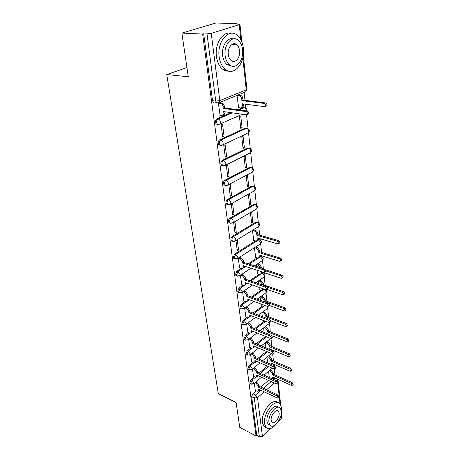<?xml version="1.0" encoding="UTF-8"?>
<svg xmlns="http://www.w3.org/2000/svg" width="460" height="460" viewBox="0 0 460 460"><rect width="100%" height="100%" fill="white"/><g stroke="black" fill="none" stroke-linecap="round" stroke-linejoin="round"><path stroke-width="0.69" d="M254.524 376.872L251.051 379.759L249.809 382.8L250.591 383.755M252.747 362.555L249.182 365.43L247.917 368.506L248.756 369.501M250.924 347.869L247.261 350.738L245.979 353.843L246.882 354.89M249.061 332.804L245.289 335.668L243.995 338.807L244.956 339.905M247.158 317.348L243.265 320.206L241.954 323.374L242.339 324.266L242.983 324.524M245.209 301.478L241.195 304.33L239.861 307.527L240.269 308.47L241.155 308.706M243.213 285.183L239.062 288.023L237.711 291.26L238.148 292.249L239.056 292.497M241.172 268.439L236.871 271.273L235.503 274.545L235.968 275.592L236.906 275.851M255.409 240.919L234.623 254.064L233.231 257.364L233.726 258.474L234.698 258.738M257.215 222.301L255.737 222.191L232.311 236.365C231.288 237.136 230.816 238.251 230.897 239.706L231.426 240.879L232.432 241.149M229.931 218.172C228.89 218.925 228.413 220.047 228.493 221.542L229.063 222.784L230.103 223.065L229.563 221.841C229.477 220.346 229.954 219.219 230.995 218.46L254.817 204.671L256.128 204.757C257.853 205.925 258.043 207.293 256.697 208.857L257.002 207.471C256.732 206.04 256.007 205.108 254.817 204.671L253.759 204.407L229.931 218.172L230.995 218.46C232.191 218.931 232.944 219.897 233.243 221.363L232.973 222.778L232.064 223.244M253.098 186.254L251.723 186.133L227.481 199.445C226.423 200.186 225.94 201.325 226.027 202.86L226.63 204.171L227.717 204.458M250.947 167.463L249.636 167.336L224.963 180.176C223.888 180.895 223.393 182.045 223.485 183.626L224.129 185.018L225.279 185.299M248.762 148.131L247.486 147.999L222.37 160.333C221.271 161.034 220.771 162.196 220.869 163.817L221.559 165.295L222.778 165.577M246.508 128.231L245.272 128.104L219.696 139.886C218.58 140.576 218.069 141.749 218.172 143.416L218.914 144.986L220.202 145.262M231.225 112.683L216.942 118.818C215.803 119.485 215.286 120.675 215.389 122.383L216.189 124.056L217.551 124.326M234.238 44.551L233.789 43.763M274.965 374.911L274.327 369.092M273.435 360.91L272.682 354.027M271.866 346.564L270.992 338.566M270.261 331.855L269.548 322.678M268.611 316.773L267.691 308.327M266.926 301.3L265.995 292.796M265.19 285.418L264.253 276.862M263.856 273.183L263.793 272.608M263.367 268.709L262.47 260.51M262.062 256.789L261.964 255.904M261.585 252.385L260.636 243.719M260.222 239.953L260.095 238.746M259.704 235.192L258.75 226.475M258.336 222.663L256.818 208.759M256.398 204.895L254.828 190.549M254.403 186.633L252.787 171.827M252.35 167.848L250.683 152.57M250.24 148.528L248.515 132.75M248.066 128.645L246.56 114.822M245.835 108.169L245.398 104.167M244.984 100.378L244.122 92.5M236.636 23.96L236.601 23.638L235.658 23.926L239.953 24.253L239.24 24.685L211.243 33.338L219.788 100.602L246.249 89.855L242.817 57.954M181.878 33.097L202.636 34.046L256.053 435.999L239.758 427.369L236.118 402.575L218.299 393.645L166.756 74.543L188.284 76.757L181.878 33.097L215.901 23L236.601 23.638M270.98 428.398L262.43 436.322L259.354 436.724L256.755 435.355L251.649 396.744L252.879 393.731L256.266 390.845M260.757 387.015L268.508 380.409M281.486 412.39L282.026 417.461L281.589 418.56L278.064 421.826M256.755 435.355L256.053 435.999M214.935 102.689L216.602 102.908L215.746 101.12L207.011 33.879L211.243 33.338M207.011 33.879L202.636 34.046M218.35 103.212L220.162 115.563M237.026 95.576L238.631 107.669M242.104 127.788L240.764 115.977L239.43 116.564L240.781 128.392L242.104 127.788L240.689 127.564M224.043 136.062L222.508 124.016L221.099 124.637L222.646 136.701L224.043 136.062L222.531 135.803M244.375 147.798L243.075 136.321L241.759 136.942L243.075 148.43L244.375 147.798L242.972 147.539M226.636 156.458L225.147 144.768L223.767 145.417L225.268 157.13L226.636 156.458L225.147 156.164M246.583 167.239L245.318 156.089L244.024 156.733L245.301 167.9L246.583 167.239L245.197 166.951M229.155 176.261L227.711 164.91L226.355 165.589L227.809 176.956L229.155 176.261L227.683 175.933M248.722 186.133L247.497 175.294L246.226 175.967L247.468 186.817L248.722 186.133L247.353 185.817M231.598 195.494L230.195 184.466L228.867 185.173L230.282 196.219L231.598 195.494L230.144 195.138M250.809 204.505L249.613 193.965L248.365 194.666L249.573 205.217L250.809 204.505L249.452 204.165M233.979 214.187L232.616 203.469L231.305 204.2L232.685 214.929L233.979 214.187L232.536 213.796M252.833 222.375L251.672 212.129L250.447 212.848L251.62 223.111L252.833 222.375L251.493 222.013M236.29 232.352L234.962 221.933L233.68 222.692L235.014 233.122L236.29 232.352L234.864 231.938M253.69 229.925L252.471 230.535L253.753 240.436M238.539 250.021L237.245 239.89L235.986 240.666L237.285 250.809L238.539 250.021L237.13 249.584M238.228 258.146L239.625 267.927M254.443 247.75L255.685 257.381M240.419 275.247L241.77 284.671M257.008 270.187L257.571 273.89M242.558 291.922L243.857 300.972M258.968 287.316L259.405 289.967M244.639 308.16L245.887 316.848M260.877 303.979L261.194 305.635M246.669 323.972L247.871 332.315M262.735 320.195L262.936 320.902M248.647 339.376L249.797 347.392M250.573 354.39L251.677 362.083M252.448 369.023L253.517 376.412M259.239 372.968L267.49 366.114M257.698 358.558L266.507 351.452M256.145 343.781L265.564 336.398M254.57 328.618L264.126 321.367M252.988 313.059L262.459 306.101M251.396 297.079L260.751 290.438M249.803 280.669L259.009 274.367M244.231 266.426L244.674 266.133M248.216 263.798L257.226 257.864M238.038 109.756L242.995 107.623L245.398 107.962C246.715 108.571 247.273 109.584 247.072 110.992M186.938 67.585L166.756 74.543M254.282 383.295L255.306 390.385M262.965 272.849L262.096 272.51M261.102 256.444L260.262 256.116M259.187 239.602L258.353 239.28M255.185 204.522L253.759 204.407M244.26 107.795L242.995 107.623M203.671 33.729L212.526 100.7L213.382 102.482M256.37 264.592L256.588 266.512M258.25 281.037L258.555 283.676M260.084 297.051L260.464 300.374M261.872 312.662L262.327 316.624M263.609 327.876L264.132 332.448M265.311 342.711L265.897 347.858M266.967 357.184L267.616 362.871M268.582 371.3L269.29 377.505M226.636 204.177L227.706 204.447L227.102 203.136C227.016 201.595 227.505 200.456 228.562 199.715L252.799 186.375L254.104 186.484C255.886 187.668 256.076 189.066 254.685 190.67L255.012 189.204C254.736 187.732 254 186.789 252.799 186.375L251.723 186.133M225.009 111.797L224.727 114.816L223.497 115.345L223.911 113.407L223.686 111.607L246.284 114.822L247.118 114.482C247.618 113.137 247.221 112.159 245.927 111.544L223.29 108.416L223.06 106.605C222.72 104.891 221.91 103.868 220.627 103.529L221.875 103.023C223.152 103.356 223.962 104.38 224.302 106.087L224.526 107.899L247.158 111.004C248.457 111.619 248.848 112.596 248.342 113.942L247.566 114.287M219.564 102.718L221.875 103.023M219.932 115.529L222.191 115.862L224.727 114.816M218.356 103.23L220.627 103.529M223.29 108.416L224.526 107.899M238.171 95.105L240.471 95.381C241.747 95.697 242.541 96.692 242.851 98.365L243.047 100.136L241.868 100.631L241.672 98.854C241.362 97.181 240.568 96.18 239.292 95.864L237.026 95.594M238.406 107.64L240.655 107.945L241.966 107.421L242.414 105.518L242.219 103.759L264.73 106.668L265.564 106.329C266.087 105.001 265.707 104.046 264.419 103.46L241.868 100.631M243.047 100.136L265.587 102.948C266.875 103.534 267.254 104.489 266.725 105.811L265.943 106.156M243.461 103.92L243.139 106.921L241.943 107.456M219.15 56.729C219.932 62.336 221.904 66.499 225.061 69.224C233.651 76.958 245.404 63.221 243.386 48.369C242.684 42.504 240.637 38.134 237.251 35.259C228.879 27.703 216.827 41.647 219.15 56.729M230.793 33.315C222.732 31.061 214.584 44.079 216.453 56.534C217.246 62.117 219.219 66.269 222.387 68.989C224.33 70.564 226.412 71.271 228.631 71.11M231.713 66.067L226.924 64.584C224.624 62.606 223.198 59.587 222.646 55.528C221.306 46.351 227.435 36.88 233.3 38.882M225.141 55.706C225.693 59.777 227.113 62.807 229.402 64.791C235.554 70.351 244.047 60.409 242.581 49.663C242.075 45.454 240.614 42.32 238.199 40.261C232.168 34.787 223.514 44.833 225.141 55.706M239.545 50.715C239.211 48.018 238.274 46.011 236.733 44.695C232.835 41.158 227.274 47.616 228.304 54.608C228.654 57.253 229.574 59.213 231.064 60.501C235.014 64.072 240.505 57.655 239.545 50.715M233.364 44.499L232.944 43.953M281.244 413.638L281.664 408.008L279.996 403.799C275.281 397.779 262.815 413.477 264.517 423.637L266.121 427.604C269.048 429.991 272.579 428.634 276.702 423.539M277.736 402.655C272.889 396.986 260.676 412.528 262.378 422.544L263.988 426.512L266.196 427.685M269.807 425.132L268.128 424.281L266.972 421.4C265.759 414.098 274.706 402.81 278.122 407.14M268.945 422.395L270.101 425.281C273.608 429.611 282.394 418.324 281.279 411.102L280.094 408.095C276.69 403.759 267.749 415.087 268.945 422.395M279.122 413.08L278.358 411.154C276.155 408.365 270.411 415.656 271.17 420.359L271.917 422.228C274.166 425.023 279.847 417.743 279.122 413.08M239.476 267.875L241.54 268.565L242.92 268.214L242.972 265.575L263.517 272.32L264.385 272.096C264.69 271.135 264.305 270.348 263.235 269.738L242.656 263.045L242.477 261.608L240.298 258.784L241.373 258.094L243.547 260.912L243.725 262.344L264.299 269.014C265.368 269.617 265.753 270.399 265.449 271.365L265.069 271.624M244.179 265.972L243.984 267.513L243.064 267.944M239.332 257.439L241.373 258.094M238.257 258.129L240.298 258.784M242.656 263.045L243.725 262.344M241.621 284.619L243.662 285.338L245.048 285.016L245.088 282.48L265.403 289.553L266.265 289.346C266.553 288.414 266.173 287.649 265.127 287.046L244.777 280.019L244.605 278.622L242.46 275.822L243.518 275.114L245.663 277.903L245.835 279.3L266.173 286.298C267.226 286.902 267.605 287.667 267.317 288.598L266.972 288.84M246.284 282.894L246.094 284.297L245.525 284.688M241.592 274.459L243.518 275.114M240.534 275.166L242.46 275.822M244.777 280.019L245.835 279.3M243.714 300.921L245.732 301.674L247.118 301.375L247.152 298.931L267.231 306.314L268.099 306.124C268.37 305.227 267.996 304.48 266.967 303.87L246.847 296.533L246.681 295.176L244.559 292.411L245.6 291.68L247.716 294.446L247.888 295.803L267.996 303.111C269.025 303.715 269.405 304.462 269.129 305.359L268.818 305.589M248.331 299.368L248.153 300.639L247.63 301.007M243.823 291.042L245.6 291.68M242.782 291.767L244.559 292.411M246.847 296.533L247.888 295.803M245.749 316.796L247.75 317.578L249.13 317.302L249.153 314.95L269.019 322.621L269.882 322.448L268.761 320.246L248.866 312.616L248.699 311.293L246.606 308.556L247.63 307.815L249.717 310.552L249.883 311.874L269.773 319.47L270.9 321.672L270.612 321.885M250.32 315.405L250.148 316.555L249.671 316.905M245.985 307.194L247.63 307.815M244.961 307.93L246.606 308.556M248.866 312.616L249.883 311.874M247.733 332.264L249.711 333.069L251.097 332.822L251.108 330.556L270.756 338.497L271.618 338.336L270.503 336.185L250.827 328.279L250.665 326.991L248.595 324.277L249.607 323.524L251.672 326.232L251.827 327.526L271.503 335.397L272.619 337.548L272.36 337.749M252.264 331.022L251.66 332.39M248.078 322.92L249.607 323.524M247.072 323.673L248.595 324.277M250.827 328.279L251.827 327.526M249.665 347.334L251.626 348.168L253.006 347.938L253.011 345.759L272.446 353.959L273.309 353.815L272.199 351.704L252.736 343.545L252.58 342.286L250.539 339.601L251.534 338.836L253.569 341.516L253.724 342.775L273.183 350.899L274.292 353.01L274.056 353.199M250.113 338.249L251.534 338.836M253.172 347.007L254.15 346.242L253.592 347.478M249.119 339.008L250.539 339.601M252.736 343.545L253.724 342.775M251.551 362.026L253.489 362.882L254.869 362.681L254.869 360.577L274.091 369.012L274.953 368.885L273.855 366.821L254.598 358.415L254.443 357.19L252.431 354.534L253.408 353.757L255.421 356.408L255.576 357.633L274.821 366.005L275.707 368.253M252.091 353.188L253.408 353.757M256.002 361.071L255.472 362.192M251.114 353.959L252.431 354.534M254.598 358.415L255.576 357.633M253.391 376.355L255.306 377.234L256.686 377.056L256.68 375.026L275.701 383.686L276.558 383.571L275.465 381.547L256.415 372.916L256.266 371.726L254.276 369.087L255.237 368.305L257.226 370.933L257.376 372.128L276.42 380.725L277.311 382.916M254.006 367.753L255.237 368.305M257.795 375.532L257.301 376.539M253.046 368.535L254.276 369.087M256.415 372.916L257.376 372.128M255.185 390.327L257.077 391.23L258.451 391.075L258.445 389.114L277.265 397.986L278.116 397.888L277.035 395.899L258.186 387.061L258.043 385.894L256.07 383.289L257.019 382.49L258.986 385.095L259.13 386.256L277.972 395.071L278.875 397.216M255.875 381.955L257.019 382.49M259.543 389.637L259.089 390.534M254.926 382.754L256.07 383.289M258.186 387.061L259.13 386.256M253.535 229.879L255.599 230.46C256.772 230.92 257.491 231.846 257.761 233.237L257.922 234.686L256.881 235.336L256.72 233.881C256.45 232.495 255.731 231.564 254.558 231.104L252.494 230.523M253.598 240.39L255.674 241L257.059 240.609L257.163 237.9L277.857 243.88L278.726 243.633C279.065 242.638 278.691 241.851 277.604 241.27L256.881 235.336M257.922 234.686L278.639 240.591C279.726 241.172 280.1 241.96 279.76 242.955L279.341 243.225M258.313 238.228L258.094 239.953L257.18 240.413M255.495 247.072L257.531 247.687L259.664 250.435L259.82 251.85L258.796 252.517L258.635 251.102L256.502 248.348L254.466 247.733M255.541 257.335L257.589 257.979L258.98 257.617L259.072 255.007L279.525 261.332L280.399 261.096C280.715 260.142 280.347 259.371 279.283 258.79L258.796 252.517M259.82 251.85L280.301 258.094C281.365 258.675 281.733 259.446 281.411 260.4L281.031 260.659M260.205 255.357L259.998 256.945L259.106 257.387M257.491 263.844L259.411 264.46L261.51 267.18L261.619 268.145M257.427 273.844L259.457 274.517L260.849 274.171L260.929 271.664L281.152 278.311L282.02 278.093C282.325 277.167 281.957 276.42 280.916 275.839L265.592 270.848M260.492 267.777L258.399 265.138L256.479 264.517M265.184 269.698L281.917 275.126C282.952 275.707 283.325 276.46 283.021 277.38L282.676 277.627M262.05 272.038L261.849 273.487L261.274 273.884M259.469 280.192L261.24 280.795L263.315 283.486L263.465 284.826L262.947 285.188M262.413 285.005L262.321 284.182L260.245 281.486L258.474 280.882M259.267 289.921L261.274 290.622L262.666 290.306L262.821 288.656M266.484 289.19L282.733 294.837L283.601 294.63C283.889 293.744 283.521 293.008 282.503 292.428L267.151 287.138M263.465 284.826L283.486 291.703C284.504 292.284 284.872 293.014 284.585 293.905L284.274 294.135M263.867 289.018L263.126 289.978M261.383 296.119L263.022 296.706L265.075 299.374L265.219 300.679L264.241 301.392L264.097 300.087L262.039 297.413L260.4 296.827M261.061 305.584L263.045 306.32L264.437 306.021L264.649 305.365M269.1 305.382L284.274 310.925L285.142 310.736L284.05 308.579L264.241 301.392M265.219 300.679L285.016 307.843L286.108 309.994L285.821 310.212M263.235 311.644L264.759 312.214L266.783 314.858L266.926 316.129L265.966 316.854L265.822 315.583L263.793 312.932L262.275 312.363M262.809 320.856L264.77 321.615L266.052 321.477M270.986 320.93L285.769 326.6L286.637 326.422L285.551 324.311L265.966 316.854M266.926 316.129L286.505 323.558L287.592 325.668L287.333 325.875M265.04 326.778L266.449 327.336L268.45 329.952L268.588 331.194L267.645 331.93L267.507 330.688L265.5 328.066L264.086 327.509M272.101 335.806L287.23 341.866L288.098 341.705L287.017 339.641L267.645 331.93M268.588 331.194L287.96 338.876L288.799 341.13M266.788 341.538L268.099 342.079L270.077 344.672L270.215 345.88L269.278 346.627L269.146 345.42L267.168 342.821L265.851 342.28M269.589 349.399L269.52 348.766L288.656 356.747L289.518 356.603L288.449 354.579L269.278 346.627M270.215 345.88L289.374 353.797L290.226 356.005M270.583 349.209L270.549 349.801M268.49 355.936L269.715 356.46L271.664 359.03L271.797 360.209L270.877 360.968L270.744 359.789L268.789 357.213L267.565 356.69M271.25 364.452L271.112 363.055L290.041 371.254L290.904 371.128L289.84 369.138L270.877 360.968M271.797 360.209L290.755 368.351L291.617 370.507M272.165 363.509L271.659 364.59M270.147 369.989L271.285 370.495L273.217 373.037L273.343 374.193L272.435 374.957L272.308 373.808L270.377 371.26L269.232 370.754M272.602 379L272.665 376.993L291.398 385.405L292.255 385.29L291.203 383.341L272.435 374.957M273.343 374.193L292.1 382.542L292.974 384.652M273.7 377.459L273.234 378.436M251.58 384.203L250.763 383.249L252.011 380.202L255.49 377.309M251.051 379.759L252.011 380.202L253.989 382.829L253.489 383.945M249.757 369.943L248.883 368.943L250.148 365.867L253.724 362.969M249.182 365.43L250.148 365.867L252.149 368.517L251.608 369.69M247.894 355.315L246.957 354.269L248.239 351.164L251.925 348.266M247.261 350.738L248.239 351.164L250.263 353.838L249.671 355.08M245.985 340.314L245.347 340.066L244.979 339.221L246.278 336.076L250.085 333.178M245.289 335.668L246.278 336.076L248.331 338.784L247.687 340.089M244.024 324.921L243.34 324.662L242.949 323.771L244.266 320.597L248.21 317.693M243.265 320.206L244.266 320.597L246.347 323.328L246.163 324.346L245.64 324.708M242.023 309.114L241.281 308.855L240.867 307.912L242.202 304.71L246.313 301.783M241.195 304.33L242.202 304.71L244.306 307.464L244.116 308.539L243.541 308.919M239.97 292.888L239.165 292.617L238.728 291.628L240.08 288.385L244.404 285.424M239.062 288.023L240.08 288.385L242.213 291.174L242.006 292.307L241.379 292.704M237.86 276.213L236.998 275.942L236.532 274.896L237.9 271.624L245.703 266.472M236.871 271.273L237.9 271.624L240.062 274.436L239.844 275.632L239.154 276.046M235.704 259.083L234.767 258.808L234.272 257.703L235.664 254.391L258.692 239.798L260.009 239.838C261.631 240.965 261.815 242.282 260.561 243.783L260.826 242.541L258.25 239.671M234.623 254.064L235.664 254.391L237.855 257.238L237.619 258.497L236.86 258.934M233.484 241.465L232.478 241.195L231.949 240.022C231.869 238.562 232.34 237.452 233.364 236.681L256.783 222.473L258.094 222.536C259.768 223.681 259.952 225.02 258.658 226.556L258.94 225.245C258.675 223.847 257.957 222.927 256.783 222.473L255.737 222.191M232.311 236.365L233.364 236.681C234.542 237.164 235.284 238.125 235.583 239.551L235.324 240.885L234.502 241.339M227.481 199.445L228.562 199.715C229.77 200.163 230.529 201.141 230.839 202.653L230.546 204.148L229.557 204.625M226.469 185.53L225.216 185.271L224.572 183.879C224.486 182.298 224.974 181.148 226.055 180.423L250.723 167.561L252.022 167.687C253.862 168.9 254.058 170.327 252.615 171.971L252.965 170.413C252.684 168.906 251.936 167.952 250.723 167.561L249.636 167.336M224.963 180.176L226.055 180.423C227.28 180.849 228.051 181.838 228.367 183.39L228.045 184.972L226.975 185.466M223.997 165.772L222.657 165.531L221.967 164.047C221.875 162.426 222.375 161.264 223.474 160.557L248.584 148.201L249.883 148.35C251.781 149.592 251.982 151.052 250.481 152.737L250.861 151.087C250.573 149.54 249.814 148.58 248.584 148.201L247.486 147.999M222.37 160.333L223.474 160.557C224.71 160.96 225.492 161.96 225.814 163.553L225.475 165.232L224.313 165.732M221.45 145.417L220.024 145.193L219.282 143.618C219.184 141.95 219.696 140.777 220.811 140.087L246.387 128.282L247.675 128.449C249.642 129.72 249.843 131.215 248.285 132.946L248.693 131.198C248.4 129.605 247.63 128.633 246.387 128.282L245.272 128.104M219.696 139.886L220.811 140.087C222.065 140.472 222.858 141.479 223.192 143.117L222.824 144.906L221.565 145.406M218.833 124.441L217.315 124.24L216.516 122.561C216.413 120.848 216.936 119.657 218.069 118.99L232.352 112.844M216.942 118.818L218.069 118.99C219.339 119.347 220.144 120.37 220.484 122.055L220.087 123.953L218.724 124.453M252.879 393.731L255.553 395.013L261.021 390.327M263.425 388.269L271.17 381.622M273.671 379.483L275.229 378.143M280.002 403.805L277.483 380.374L276.799 380.96M274.355 383.077L266.616 389.758M264.212 391.834L257.514 397.618L262.43 436.322M281.589 418.56L281.135 414.362M240.862 39.744L239.24 24.685M260.193 373.399L268.445 366.534M258.664 358.978L267.473 351.86M257.117 344.189L266.541 336.795M252.281 331.51L252.689 331.194M255.559 329.015L265.144 321.718M250.32 316.141L250.976 315.658M253.983 313.438L263.511 306.423M248.279 300.38L249.239 299.702M252.402 297.447L261.855 290.72M263.787 289.346L264.12 289.11M246.14 284.228L247.48 283.314M250.821 281.02L260.193 274.585M261.895 273.418L263.678 273.085C265.213 274.177 265.391 275.448 264.218 276.897L264.448 275.781L262.062 272.993M249.245 264.132L260.555 256.668L261.866 256.68C263.442 257.79 263.626 259.083 262.413 260.561L262.66 259.382L260.188 256.553M239.165 109.905L244.122 107.772C245.381 108.1 246.163 109.083 246.462 110.716L246.48 110.912M228.873 204.711L227.706 204.447L230.546 204.148L253.822 191.153M231.207 223.353L230.126 223.083L232.973 222.778L255.904 209.323M247.175 133.463L222.824 144.906L218.914 144.986M249.458 153.249L225.475 165.232L221.559 165.295M251.672 172.465L228.045 184.972L224.129 185.018M257.928 227.004L235.324 240.885L232.478 241.195L231.426 240.879M259.894 244.214L237.619 258.497L234.767 258.808L233.726 258.474M261.803 260.969L254.506 265.84M263.655 277.288L255.806 282.733M265.46 293.187L265.972 292.819L266.19 291.761L264.385 289.202M267.214 308.683L267.887 307.332L267.599 306.383M268.916 323.794L269.997 322.356M272.257 350.514L271.36 349.531M274.252 365.757L273.309 364.004M218.057 103.155L216.602 102.908L219.351 102.626L218.057 103.155M212.526 100.7L215.746 101.12L219.788 100.602L219.351 102.626L245.772 91.827L246.916 89.332M251.649 396.744L254.322 398.038L255.553 395.013L257.514 397.618L254.322 398.038L259.354 436.724M276.793 378.85L277.483 380.374L277.955 379.368M243.282 55.39L246.911 89.274L246.249 89.855L245.772 91.827M223.911 113.407L225.147 112.884M223.06 106.605L224.302 106.087M245.927 111.544L247.158 111.004M242.851 98.365L241.672 98.854M240.471 95.381L239.292 95.864M243.587 105.018L242.414 105.518M265.587 102.948L264.419 103.46M243.15 267.001L244.22 266.3M242.477 261.608L243.547 260.912M263.235 269.738L264.299 269.014M245.26 283.866L246.313 283.147M244.605 278.622L245.663 277.903M265.127 287.046L266.173 286.298M247.319 300.282L248.354 299.552M246.681 295.176L247.716 294.446M266.967 303.87L267.996 303.111M249.32 316.267L250.338 315.52M248.699 311.293L249.717 310.552M268.761 320.246L269.773 319.47M251.269 331.838L252.27 331.079M250.665 326.991L251.672 326.232M270.503 336.185L271.503 335.397M252.58 342.286L253.569 341.516M272.199 351.704L273.183 350.899M255.024 361.796L255.944 361.048M254.443 357.19L255.421 356.408M273.855 366.821L274.821 366.005M256.829 376.211L257.698 375.492M256.266 371.726L257.226 370.933M275.465 381.547L276.42 380.725M258.589 390.275L259.411 389.574M258.043 385.894L258.986 385.095M277.035 395.899L277.972 395.071M257.761 233.237L256.72 233.881M255.599 230.46L254.558 231.104M258.365 238.688L257.324 239.344M278.639 240.591L277.604 241.27M259.664 250.435L258.635 251.102M257.531 247.687L256.502 248.348M260.251 255.743L259.227 256.415M280.301 258.094L279.283 258.79M261.51 267.18L260.584 267.806M259.411 264.46L258.399 265.138M262.085 272.349L261.079 273.033M281.917 275.126L280.916 275.839M263.315 283.486L262.321 284.182M261.24 280.795L260.245 281.486M263.402 288.857L262.884 289.225M283.486 291.703L282.503 292.428M265.075 299.374L264.097 300.087M263.022 296.706L262.039 297.413M285.016 307.843L284.05 308.579M266.783 314.858L265.822 315.583M264.759 312.214L263.793 312.932M286.505 323.558L285.551 324.311M268.45 329.952L267.507 330.688M266.449 327.336L265.5 328.066M287.96 338.876L287.017 339.641M270.077 344.672L269.146 345.42M268.099 342.079L267.168 342.821M270.583 349.221L270.095 349.611M289.374 353.797L288.449 354.579M271.664 359.03L270.744 359.789M269.715 356.46L268.789 357.213M272.124 363.492L271.245 364.228M290.755 368.351L289.84 369.138M273.217 373.037L272.308 373.808M271.285 370.495L270.377 371.26M273.625 377.424L272.791 378.143M292.1 382.542L291.203 383.341M216.189 124.056L220.087 123.953L242.213 114.247M229.063 222.784L230.126 223.083M235.968 275.592L236.998 275.942L239.844 275.632L250.97 268.203M238.148 292.249L239.165 292.617L242.006 292.307L252.465 285.05M240.269 308.47L241.281 308.855L244.116 308.539L253.977 301.444M242.339 324.266L243.34 324.662L246.163 324.346L255.495 317.4M244.358 339.652L245.347 340.066L248.164 339.75L257.013 332.942M246.324 354.648L247.302 355.074L250.108 354.758L258.526 348.088M248.245 369.271L249.211 369.708L252.005 369.391L260.026 362.842M250.119 383.531L251.074 383.979L253.851 383.657L261.516 377.229M257.146 299.167L265.972 292.819C266.938 291.749 266.972 290.657 266.075 289.53M258.503 315.163L267.68 308.338L268.306 305.969M269.347 323.466L259.877 330.746M270.67 338.462L261.257 345.92M273.228 350.922L273.085 350.255M271.44 353.533L262.643 360.709M274.603 365.913L274.695 364.607M272.262 368.213L264.023 375.124M280.657 404.679L277.961 379.437M241.833 41.86L239.953 24.294M247.118 114.482L248.342 113.942M243.139 106.921L241.966 107.421M266.725 105.811L265.564 106.329M225.061 69.224L222.387 68.989M226.924 64.584L229.402 64.791M231.984 44.425L236.733 44.695M266.121 427.604L263.988 426.512M268.128 424.281L270.101 425.281M277.248 410.613L278.358 411.154M242.92 268.214L243.984 267.513M264.385 272.096L265.449 271.365M245.048 285.016L246.094 284.297M266.265 289.346L267.317 288.598M247.118 301.375L248.153 300.639M268.099 306.124L269.129 305.359M249.13 317.302L250.148 316.555M269.882 322.448L270.9 321.672M251.097 332.822L252.097 332.057M271.618 338.336L272.619 337.548M253.006 347.938L253.989 347.168M273.309 353.815L274.292 353.01M254.869 362.681L255.84 361.899M274.953 368.885L275.919 368.069M256.686 377.056L257.64 376.263M276.558 383.571L277.506 382.749M258.451 391.075L259.394 390.275M278.116 397.888L279.053 397.055M258.094 239.953L257.059 240.609M279.76 242.955L278.726 243.633M259.998 256.945L258.98 257.617M281.411 260.4L280.399 261.096M261.849 273.487L260.849 274.171M283.021 277.38L282.02 278.093M263.655 289.599L262.666 290.306M284.585 293.905L283.601 294.63M265.104 305.532L264.437 306.021M286.108 309.994L285.142 310.736M287.592 325.668L286.637 326.422M289.035 340.94L288.098 341.705M290.444 355.822L289.518 356.603M271.998 364.303L271.624 364.613M291.812 370.334L290.904 371.128M273.545 378.166L272.642 378.942M293.152 384.491L292.255 385.29"/></g></svg>

